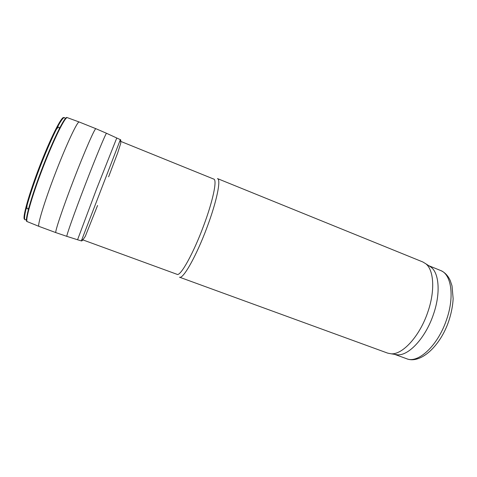 <?xml version="1.0" encoding="UTF-8"?>
<svg xmlns="http://www.w3.org/2000/svg" width="477" height="477" viewBox="0 0 477 477"><rect width="100%" height="100%" fill="white"/><g stroke="black" fill="none" stroke-linecap="round" stroke-linejoin="round"><path stroke-width="0.72" d="M394.783 354.381L397.454 354.805C408.7 355.884 425.526 337.883 433.325 314.707C440.659 293.951 439.275 273.464 431.178 267.269L428.906 265.79M427.69 312.429C435.262 291.042 433.963 270.024 425.8 263.763L422.825 261.968L217.47 178.589C221.221 179.316 216.88 201.109 207.107 227.118C196.506 255.827 183.007 279.588 179.483 277.185L387.706 353.135L391.116 353.797C402.457 354.876 419.635 336.303 427.69 312.429M81.835 239.52L177.116 274.341C180.407 276.612 193.334 253.597 203.572 225.907C213.01 200.811 217.327 179.775 213.803 179.108L119.787 141.007M446.514 319.805C454.754 296.539 451.325 274.168 440.569 270.489C444.773 272.26 448.004 275.634 450.264 280.613L452.017 285.872L453.15 298.697C452.762 305.858 451.32 313.234 448.833 320.83C440.492 345.962 420.505 364.398 406.583 358.716C418.013 363.85 437.934 345.598 446.514 319.805M63.751 117.557C61.533 116.275 50.341 138.473 39.502 166.646C28.638 194.807 22.043 218.776 24.554 219.313M65.033 118.368C64.568 116.31 62.535 118.195 59.082 124.151C54.175 132.988 46.967 149.146 40.092 166.872C33.301 184.629 27.803 201.449 25.508 211.293C24.077 218.025 24.315 220.785 26.044 219.569M67.042 117.557C65.069 115.756 53.645 138.563 42.405 167.767C31.148 196.959 24.321 221.537 26.992 221.525L27.38 221.686C24.715 221.71 31.56 197.132 42.829 167.928C54.068 138.712 65.48 115.893 67.436 117.694L67.042 117.557M79.242 122.017C77.685 120.627 66.75 143.666 55.529 172.823C44.289 201.968 36.944 226.384 39.025 226.402L55.875 232.627C54.563 232.687 62.553 208.682 73.685 179.811C84.799 150.935 94.977 127.776 95.907 128.701L79.242 122.017M120.359 139.66L106.55 133.298C105.96 132.85 96.324 155.925 85.389 184.325C74.448 212.718 66.106 236.294 66.852 236.359L55.875 232.627M116.776 137.966L96.694 188.677L77.56 239.758L66.852 236.359M108.613 176.8L117.706 152.831L120.759 143.249C120.592 141.836 121.116 139.493 120.353 139.654L81.358 240.903L77.56 239.758M59.303 128.707C59.309 126.256 58.23 126.643 56.059 129.869M29.836 193.859C26.324 206.213 25.961 210.947 28.733 208.061M440.569 270.489L428.787 265.707M406.583 358.716L394.634 354.357M431.178 267.269L425.8 263.763M397.454 354.805L391.116 353.797M79.2 121.999L67.436 117.694M38.989 226.384L27.38 221.686M106.55 133.298L95.907 128.701M97.564 205.48L85.288 236.371L82.819 239.961C82.187 240.742 81.698 241.058 81.346 240.903"/></g></svg>
